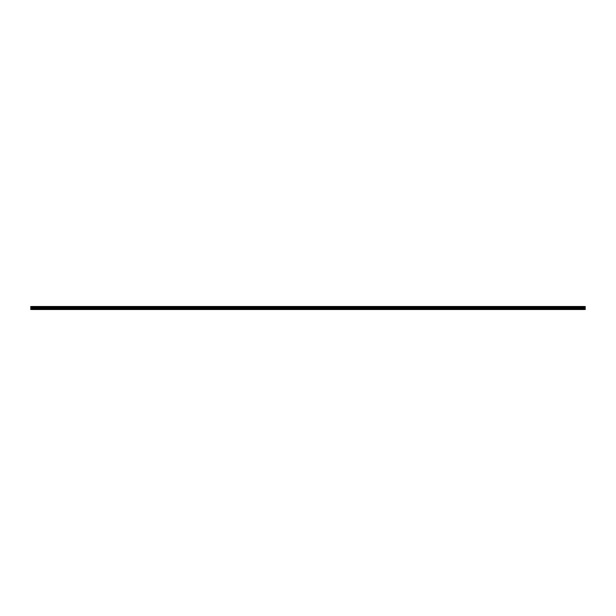<?xml version="1.0" encoding="UTF-8"?>
<svg xmlns="http://www.w3.org/2000/svg" width="616" height="616" viewBox="0 0 616 616"><rect width="100%" height="100%" fill="white"/><g stroke="black" fill="none" stroke-linecap="round" stroke-linejoin="round"><path stroke-width="0.46" stroke-dasharray="3.08 2.31" d="M585.2 309.27L30.8 309.27L585.2 309.27L585.2 308.67L30.8 308.67L30.8 309.27L30.8 308.67L585.2 308.67L585.2 309.27M585.2 306.499L30.8 306.499L585.2 306.499L585.2 307.646L585.2 307.007L30.8 307.168L30.8 308.916L585.2 308.916L30.8 308.916L585.2 308.916L30.8 308.793L30.8 307.007L585.2 307.184L585.2 306.499L30.8 306.591L30.8 308.508L585.2 308.508L30.8 308.485L30.8 309.502L585.2 309.502L30.8 309.132M30.8 306.499L585.2 306.591L585.2 307.238L30.8 307.238L585.2 307.238L30.8 307.523L585.2 307.654L30.8 307.469M585.2 307.469L30.8 307.399L585.2 307.376L585.2 307.792L30.8 307.792L585.2 307.792L30.8 308.077L585.2 307.954L30.8 307.954L585.2 307.954L585.2 308.508L30.8 308.3M585.2 309.132L30.8 308.855M585.2 308.855L30.8 308.577M585.2 308.577L30.8 308.485M585.2 308.3L30.8 308.023M585.2 308.023L30.8 307.746M585.2 307.746L30.8 307.376L585.2 307.399L585.2 308.508M585.2 309.04L30.8 309.04M585.2 308.762L30.8 308.762M585.2 308.208L30.8 308.208M585.2 307.931L30.8 307.931M585.2 307.654L30.8 307.654M585.2 307.376L30.8 307.376M585.2 307.122L30.8 307.115M585.2 306.96L30.8 306.96L585.2 306.96M585.2 307.053L30.8 307.053L585.2 307.053M585.2 307.007L30.8 307.007L585.2 307.007"/><path stroke-width="0.92" d="M585.2 306.499L585.2 307.184L30.8 307.184L585.2 307.168L585.2 309.502L30.8 309.502L30.8 306.499L585.2 306.499L30.8 306.499M585.2 309.132L30.8 309.132M585.2 309.04L30.8 309.04M585.2 308.855L30.8 308.855M585.2 308.762L30.8 308.762M585.2 308.577L30.8 308.577M585.2 308.485L30.8 308.485M585.2 308.3L30.8 308.3M585.2 308.208L30.8 308.208M585.2 308.023L30.8 308.023M585.2 307.931L30.8 307.931M585.2 307.746L30.8 307.746M585.2 307.654L30.8 307.654M585.2 307.469L30.8 307.469M585.2 307.376L30.8 307.376M585.2 307.122L30.8 307.122"/></g></svg>
